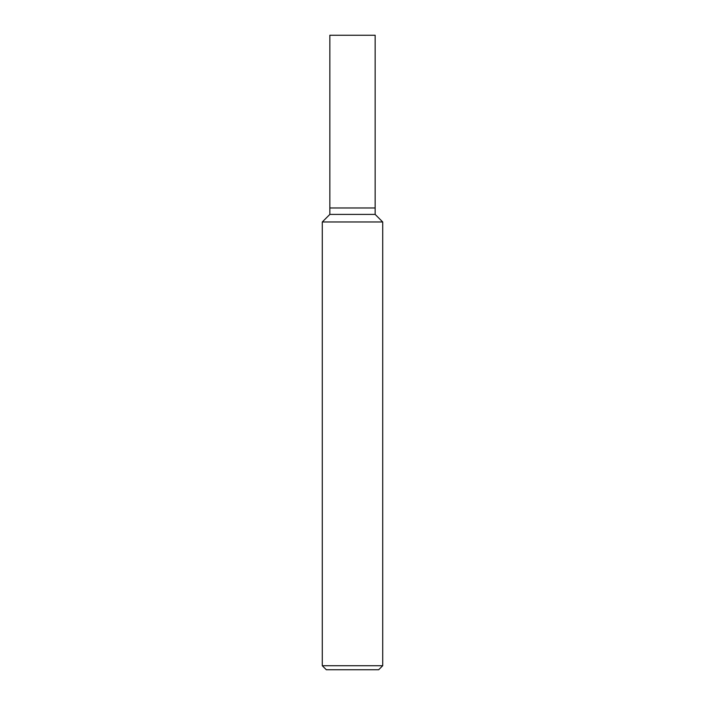 <?xml version="1.0" encoding="UTF-8"?>
<svg xmlns="http://www.w3.org/2000/svg" width="705" height="705" viewBox="0 0 705 705"><rect width="100%" height="100%" fill="white"/><g stroke="black" fill="none" stroke-linecap="round" stroke-linejoin="round"><path stroke-width="1.06" d="M322.282 665.723L326.318 669.75L378.682 669.75L382.718 665.723L382.718 221.978L322.282 221.978L322.282 665.723L382.718 665.723M322.282 221.978L329.843 214.417L329.843 35.25L375.157 35.25L375.157 214.417L382.718 221.978M375.157 214.417L329.843 214.417L375.157 214.417M375.157 207.975L329.843 207.975L375.157 207.975"/></g></svg>
